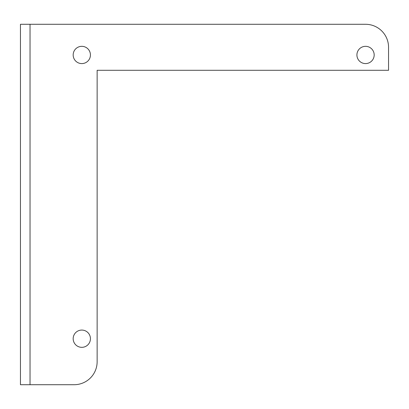 <?xml version="1.0" encoding="UTF-8"?>
<svg xmlns="http://www.w3.org/2000/svg" width="409" height="409" viewBox="0 0 409 409"><rect width="100%" height="100%" fill="white"/><g stroke="black" fill="none" stroke-linecap="round" stroke-linejoin="round"><path stroke-width="0.61" d="M97.138 361.709A23.006 23.006 0 0 1 74.131 384.716L20.45 384.716L20.45 24.284L365.544 24.284A23.006 23.006 0 0 1 388.55 47.291L388.55 70.297L97.138 70.297L97.138 361.709M374.174 54.959A8.625 8.625 0 0 1 361.229 62.429A8.625 8.625 0 0 1 361.229 47.49A8.625 8.625 0 0 1 374.174 54.959M90.43 338.703A8.625 8.625 0 0 1 77.485 346.172A8.625 8.625 0 0 1 77.485 331.234A8.625 8.625 0 0 1 90.43 338.703M90.43 54.959A8.625 8.625 0 0 1 77.485 62.429A8.625 8.625 0 0 1 77.485 47.49A8.625 8.625 0 0 1 90.43 54.959M20.45 38.666L20.45 55.921M20.45 353.079L20.45 370.334M30.036 24.284L30.036 384.716"/></g></svg>
